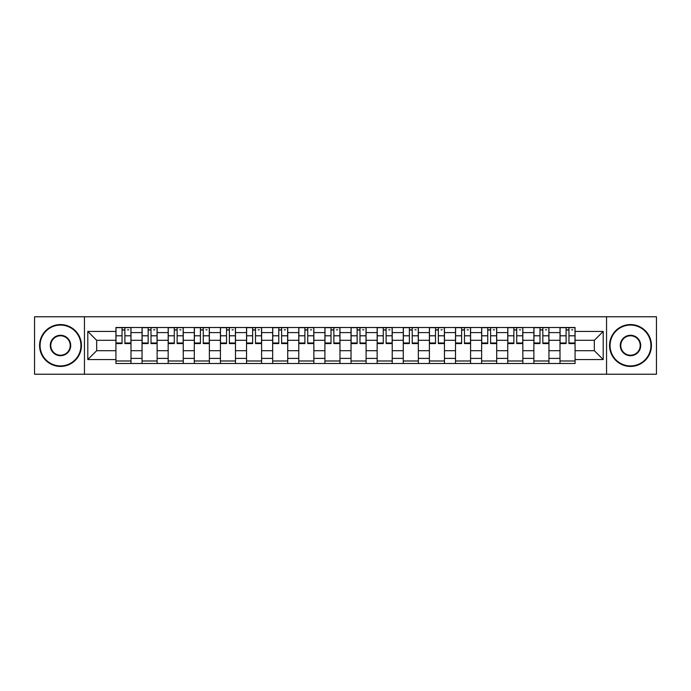 <?xml version="1.0" encoding="UTF-8"?>
<svg xmlns="http://www.w3.org/2000/svg" width="691" height="691" viewBox="0 0 691 691"><rect width="100%" height="100%" fill="white"/><g stroke="black" fill="none" stroke-linecap="round" stroke-linejoin="round"><path stroke-width="1.04" d="M606.551 374.22L656.45 374.22L656.45 316.78L34.55 316.78L34.55 374.22L606.551 374.22L606.551 316.78M142.052 363.501L142.052 332.604L130.996 332.604L130.996 363.501M130.996 332.604L130.996 327.499M142.052 332.604L142.052 327.499M157.125 327.499L157.125 363.501M168.172 363.501L168.172 327.499M183.245 327.499L183.245 363.501M194.292 363.501L194.292 327.499M209.364 327.499L209.364 363.501M220.42 363.501L220.42 327.499M235.484 327.499L235.484 363.501M246.54 363.501L246.54 327.499M261.613 327.499L261.613 363.501M272.66 363.501L272.66 327.499M287.732 327.499L287.732 363.501M298.78 363.501L298.78 327.499M313.852 327.499L313.852 363.501M324.908 363.501L324.908 327.499M339.972 327.499L339.972 363.501M351.028 363.501L351.028 327.499M366.092 327.499L366.092 363.501M377.148 363.501L377.148 327.499M392.22 327.499L392.22 363.501M403.268 363.501L403.268 327.499M418.34 327.499L418.34 363.501M429.387 363.501L429.387 327.499M444.46 327.499L444.46 363.501M455.516 363.501L455.516 327.499M470.58 327.499L470.58 363.501M481.636 363.501L481.636 327.499M496.708 327.499L496.708 363.501M507.755 363.501L507.755 327.499M522.828 327.499L522.828 363.501M533.875 363.501L533.875 327.499M548.948 327.499L548.948 363.501M560.004 363.501L560.004 327.499M560.004 350.691L548.948 350.691M533.875 350.691L522.828 350.691M507.755 350.691L496.708 350.691M481.636 350.691L470.58 350.691M455.516 350.691L444.46 350.691M429.387 350.691L418.34 350.691M403.268 350.691L392.22 350.691M377.148 350.691L366.092 350.691M351.028 350.691L339.972 350.691M324.908 350.691L313.852 350.691M298.78 350.691L287.732 350.691M272.66 350.691L261.613 350.691M246.54 350.691L235.484 350.691M220.42 350.691L209.364 350.691M194.292 350.691L183.245 350.691M168.172 350.691L157.125 350.691M142.052 350.691L130.996 350.691M560.004 340.309L548.948 340.309M533.875 340.309L522.828 340.309M507.755 340.309L496.708 340.309M481.636 340.309L470.58 340.309M455.516 340.309L444.46 340.309M429.387 340.309L418.34 340.309M403.268 340.309L392.22 340.309M377.148 340.309L366.092 340.309M351.028 340.309L339.972 340.309M324.908 340.309L313.852 340.309M298.78 340.309L287.732 340.309M272.66 340.309L261.613 340.309M246.54 340.309L235.484 340.309M220.42 340.309L209.364 340.309M194.292 340.309L183.245 340.309M168.172 340.309L157.125 340.309M142.052 340.309L130.996 340.309M96.671 350.691L115.933 350.691L115.933 340.309L96.671 340.309L96.671 350.691L87.8 359.562L87.8 331.438L115.933 331.438L115.933 340.309M575.067 340.309L575.067 350.691L594.329 350.691L594.329 340.309L575.067 340.309L575.067 327.499L115.933 327.499L115.933 331.438M575.067 331.438L603.2 331.438L603.2 359.562L575.067 359.562L575.067 350.691M115.933 350.691L115.933 363.501L575.067 363.501L575.067 359.562M115.933 359.562L87.8 359.562M84.449 374.22L84.449 316.78M130.996 360.987L115.933 360.987M122.039 330.013L124.89 330.013M157.125 360.987L142.052 360.987M148.159 330.013L151.009 330.013M183.245 360.987L168.172 360.987M174.287 330.013L177.129 330.013M209.364 360.987L194.292 360.987M200.407 330.013L203.258 330.013M235.484 360.987L220.42 360.987M226.527 330.013L229.377 330.013M261.613 360.987L246.54 360.987M252.647 330.013L255.497 330.013M287.732 360.987L272.66 360.987M278.775 330.013L281.617 330.013M313.852 360.987L298.78 360.987M304.895 330.013L307.737 330.013M339.972 360.987L324.908 360.987M331.015 330.013L333.865 330.013M366.092 360.987L351.028 360.987M357.135 330.013L359.985 330.013M392.22 360.987L377.148 360.987M383.263 330.013L386.105 330.013M418.34 360.987L403.268 360.987M409.383 330.013L412.225 330.013M444.46 360.987L429.387 360.987M435.503 330.013L438.353 330.013M470.58 360.987L455.516 360.987M461.623 330.013L464.473 330.013M496.708 360.987L481.636 360.987M487.742 330.013L490.593 330.013M522.828 360.987L507.755 360.987M513.871 330.013L516.713 330.013M548.948 360.987L533.875 360.987M539.991 330.013L542.841 330.013M575.067 360.987L560.004 360.987M566.11 330.013L568.961 330.013M87.8 331.438L96.671 340.309M594.329 350.691L603.2 359.562M594.329 340.309L603.2 331.438M124.89 342.995L130.919 342.995L130.919 343.574L124.89 343.574L124.89 327.664L130.919 327.664L127.567 327.664M130.919 342.995L130.919 327.664M122.039 329.84L124.89 329.84M127.567 329.84L128.742 329.84M119.362 327.664L116.01 327.664L116.01 343.574L122.039 343.574L122.039 327.664L119.612 327.664M116.01 327.664L127.317 327.664M151.009 342.995L157.038 342.995L157.038 343.574L151.009 343.574L151.009 327.664L157.038 327.664L153.687 327.664M157.038 342.995L157.038 327.664M148.159 329.84L151.009 329.84M153.687 329.84L154.862 329.84M145.481 327.664L142.139 327.664L142.139 343.574L148.159 343.574L148.159 327.664L145.732 327.664M142.139 327.664L153.437 327.664M177.129 342.995L183.158 342.995L183.158 343.574L177.129 343.574L177.129 327.664L183.158 327.664L179.807 327.664M183.158 342.995L183.158 327.664M174.287 329.84L177.129 329.84M179.807 329.84L180.982 329.84M171.61 327.664L168.259 327.664L168.259 343.574L174.287 343.574L174.287 327.664L171.86 327.664M168.259 327.664L179.556 327.664M60.506 365.928A20.428 20.428 0 0 0 80.933 345.5A20.428 20.428 0 0 0 60.506 325.072A20.428 20.428 0 0 0 40.078 345.5A20.428 20.428 0 0 0 60.506 365.928M60.506 324.571A20.929 20.929 0 0 1 81.434 345.5A20.929 20.929 0 0 1 60.506 366.429A20.929 20.929 0 0 1 39.577 345.5A20.929 20.929 0 0 1 60.506 324.571M60.506 355.718A10.218 10.218 0 0 1 50.288 345.5A10.218 10.218 0 0 1 60.506 335.282A10.218 10.218 0 0 1 70.715 345.5A10.218 10.218 0 0 1 60.506 355.718M60.506 335.791A9.709 9.709 0 0 0 50.788 345.5A9.709 9.709 0 0 0 60.506 355.209A9.709 9.709 0 0 0 70.214 345.5A9.709 9.709 0 0 0 60.506 335.791M630.494 365.928A20.428 20.428 0 0 0 650.922 345.5A20.428 20.428 0 0 0 630.494 325.072A20.428 20.428 0 0 0 610.067 345.5A20.428 20.428 0 0 0 630.494 365.928M630.494 324.571A20.929 20.929 0 0 1 651.423 345.5A20.929 20.929 0 0 1 630.494 366.429A20.929 20.929 0 0 1 609.566 345.5A20.929 20.929 0 0 1 630.494 324.571M630.494 355.718A10.218 10.218 0 0 1 620.285 345.5A10.218 10.218 0 0 1 630.494 335.282A10.218 10.218 0 0 1 640.712 345.5A10.218 10.218 0 0 1 630.494 355.718M630.494 335.791A9.709 9.709 0 0 0 620.786 345.5A9.709 9.709 0 0 0 630.494 355.209A9.709 9.709 0 0 0 640.212 345.5A9.709 9.709 0 0 0 630.494 335.791M203.258 342.995L209.278 342.995L209.278 343.574L203.258 343.574L203.258 327.664L209.278 327.664L205.935 327.664M209.278 342.995L209.278 327.664M200.407 329.84L203.258 329.84M205.935 329.84L207.101 329.84M197.73 327.664L194.378 327.664L194.378 343.574L200.407 343.574L200.407 327.664L197.98 327.664M194.378 327.664L205.685 327.664M229.377 342.995L235.406 342.995L235.406 343.574L229.377 343.574L229.377 327.664L235.406 327.664L232.055 327.664M235.406 342.995L235.406 327.664M226.527 329.84L229.377 329.84M232.055 329.84L233.23 329.84M223.849 327.664L220.498 327.664L220.498 343.574L226.527 343.574L226.527 327.664L224.1 327.664M220.498 327.664L231.805 327.664M255.497 342.995L261.526 342.995L261.526 343.574L255.497 343.574L255.497 327.664L261.526 327.664L258.175 327.664M261.526 342.995L261.526 327.664M252.647 329.84L255.497 329.84M258.175 329.84L259.35 329.84M249.969 327.664L246.627 327.664L246.627 343.574L252.647 343.574L252.647 327.664L250.22 327.664M246.627 327.664L257.924 327.664M281.617 342.995L287.646 342.995L287.646 343.574L281.617 343.574L281.617 327.664L287.646 327.664L284.295 327.664M287.646 342.995L287.646 327.664M278.775 329.84L281.617 329.84M284.295 329.84L285.469 329.84M276.089 327.664L272.746 327.664L272.746 343.574L278.775 343.574L278.775 327.664L276.348 327.664M272.746 327.664L284.044 327.664M307.737 342.995L313.766 342.995L313.766 343.574L307.737 343.574L307.737 327.664L313.766 327.664L310.423 327.664M313.766 342.995L313.766 327.664M304.895 329.84L307.737 329.84M310.423 329.84L311.589 329.84M302.217 327.664L298.866 327.664L298.866 343.574L304.895 343.574L304.895 327.664L302.468 327.664M298.866 327.664L310.173 327.664M333.865 342.995L339.894 342.995L339.894 343.574L333.865 343.574L333.865 327.664L339.894 327.664L336.543 327.664M339.894 342.995L339.894 327.664M331.015 329.84L333.865 329.84M336.543 329.84L337.718 329.84M328.337 327.664L324.986 327.664L324.986 343.574L331.015 343.574L331.015 327.664L328.588 327.664M324.986 327.664L336.292 327.664M359.985 342.995L366.014 342.995L366.014 343.574L359.985 343.574L359.985 327.664L366.014 327.664L362.663 327.664M366.014 342.995L366.014 327.664M357.135 329.84L359.985 329.84M362.663 329.84L363.837 329.84M354.457 327.664L351.106 327.664L351.106 343.574L357.135 343.574L357.135 327.664L354.708 327.664M351.106 327.664L362.412 327.664M386.105 342.995L392.134 342.995L392.134 343.574L386.105 343.574L386.105 327.664L392.134 327.664L388.783 327.664M392.134 342.995L392.134 327.664M383.263 329.84L386.105 329.84M388.783 329.84L389.957 329.84M380.577 327.664L377.234 327.664L377.234 343.574L383.263 343.574L383.263 327.664L380.827 327.664M377.234 327.664L388.532 327.664M412.225 342.995L418.254 342.995L418.254 343.574L412.225 343.574L412.225 327.664L418.254 327.664L414.911 327.664M418.254 342.995L418.254 327.664M409.383 329.84L412.225 329.84M414.911 329.84L416.077 329.84M406.705 327.664L403.354 327.664L403.354 343.574L409.383 343.574L409.383 327.664L406.956 327.664M403.354 327.664L414.652 327.664M438.353 342.995L444.373 342.995L444.373 343.574L438.353 343.574L438.353 327.664L444.373 327.664L441.031 327.664M444.373 342.995L444.373 327.664M435.503 329.84L438.353 329.84M441.031 329.84L442.197 329.84M432.825 327.664L429.474 327.664L429.474 343.574L435.503 343.574L435.503 327.664L433.076 327.664M429.474 327.664L440.78 327.664M464.473 342.995L470.502 342.995L470.502 343.574L464.473 343.574L464.473 327.664L470.502 327.664L467.151 327.664M470.502 342.995L470.502 327.664M461.623 329.84L464.473 329.84M467.151 329.84L468.325 329.84M458.945 327.664L455.594 327.664L455.594 343.574L461.623 343.574L461.623 327.664L459.195 327.664M455.594 327.664L466.9 327.664M490.593 342.995L496.622 342.995L496.622 343.574L490.593 343.574L490.593 327.664L496.622 327.664L493.27 327.664M496.622 342.995L496.622 327.664M487.742 329.84L490.593 329.84M493.27 329.84L494.445 329.84M485.065 327.664L481.722 327.664L481.722 343.574L487.742 343.574L487.742 327.664L485.315 327.664M481.722 327.664L493.02 327.664M516.713 342.995L522.742 342.995L522.742 343.574L516.713 343.574L516.713 327.664L522.742 327.664L519.39 327.664M522.742 342.995L522.742 327.664M513.871 329.84L516.713 329.84M519.39 329.84L520.565 329.84M511.193 327.664L507.842 327.664L507.842 343.574L513.871 343.574L513.871 327.664L511.444 327.664M507.842 327.664L519.14 327.664M542.841 342.995L548.861 342.995L548.861 343.574L542.841 343.574L542.841 327.664L548.861 327.664L545.519 327.664M548.861 342.995L548.861 327.664M539.991 329.84L542.841 329.84M545.519 329.84L546.685 329.84M537.313 327.664L533.962 327.664L533.962 343.574L539.991 343.574L539.991 327.664L537.563 327.664M533.962 327.664L545.268 327.664M568.961 342.995L574.99 342.995L574.99 343.574L568.961 343.574L568.961 327.664L574.99 327.664L571.638 327.664M574.99 342.995L574.99 327.664M566.11 329.84L568.961 329.84M571.638 329.84L572.813 329.84M563.433 327.664L560.081 327.664L560.081 343.574L566.11 343.574L566.11 327.664L563.683 327.664M560.081 327.664L571.388 327.664M533.875 332.604L522.828 332.604M507.755 332.604L496.708 332.604M481.636 332.604L470.58 332.604M455.516 332.604L444.46 332.604M429.387 332.604L418.34 332.604M403.268 332.604L392.22 332.604M377.148 332.604L366.092 332.604M351.028 332.604L339.972 332.604M324.908 332.604L313.852 332.604M298.78 332.604L287.732 332.604M272.66 332.604L261.613 332.604M246.54 332.604L235.484 332.604M220.42 332.604L209.364 332.604M194.292 332.604L183.245 332.604M168.172 332.604L157.125 332.604M560.004 332.604L548.948 332.604M533.875 358.396L522.828 358.396M507.755 358.396L496.708 358.396M481.636 358.396L470.58 358.396M455.516 358.396L444.46 358.396M429.387 358.396L418.34 358.396M403.268 358.396L392.22 358.396M377.148 358.396L366.092 358.396M351.028 358.396L339.972 358.396M324.908 358.396L313.852 358.396M298.78 358.396L287.732 358.396M272.66 358.396L261.613 358.396M246.54 358.396L235.484 358.396M220.42 358.396L209.364 358.396M194.292 358.396L183.245 358.396M168.172 358.396L157.125 358.396M142.052 358.396L130.996 358.396M560.004 358.396L548.948 358.396M124.89 335.8L130.919 335.8M116.01 342.995L122.039 342.995M116.01 335.8L122.039 335.8M151.009 335.8L157.038 335.8M142.139 342.995L148.159 342.995M142.139 335.8L148.159 335.8M177.129 335.8L183.158 335.8M168.259 342.995L174.287 342.995M168.259 335.8L174.287 335.8M203.258 335.8L209.278 335.8M194.378 342.995L200.407 342.995M194.378 335.8L200.407 335.8M229.377 335.8L235.406 335.8M220.498 342.995L226.527 342.995M220.498 335.8L226.527 335.8M255.497 335.8L261.526 335.8M246.627 342.995L252.647 342.995M246.627 335.8L252.647 335.8M281.617 335.8L287.646 335.8M272.746 342.995L278.775 342.995M272.746 335.8L278.775 335.8M307.737 335.8L313.766 335.8M298.866 342.995L304.895 342.995M298.866 335.8L304.895 335.8M333.865 335.8L339.894 335.8M324.986 342.995L331.015 342.995M324.986 335.8L331.015 335.8M359.985 335.8L366.014 335.8M351.106 342.995L357.135 342.995M351.106 335.8L357.135 335.8M386.105 335.8L392.134 335.8M377.234 342.995L383.263 342.995M377.234 335.8L383.263 335.8M412.225 335.8L418.254 335.8M403.354 342.995L409.383 342.995M403.354 335.8L409.383 335.8M438.353 335.8L444.373 335.8M429.474 342.995L435.503 342.995M429.474 335.8L435.503 335.8M464.473 335.8L470.502 335.8M455.594 342.995L461.623 342.995M455.594 335.8L461.623 335.8M490.593 335.8L496.622 335.8M481.722 342.995L487.742 342.995M481.722 335.8L487.742 335.8M516.713 335.8L522.742 335.8M507.842 342.995L513.871 342.995M507.842 335.8L513.871 335.8M542.841 335.8L548.861 335.8M533.962 342.995L539.991 342.995M533.962 335.8L539.991 335.8M568.961 335.8L574.99 335.8M560.081 342.995L566.11 342.995M560.081 335.8L566.11 335.8"/></g></svg>
